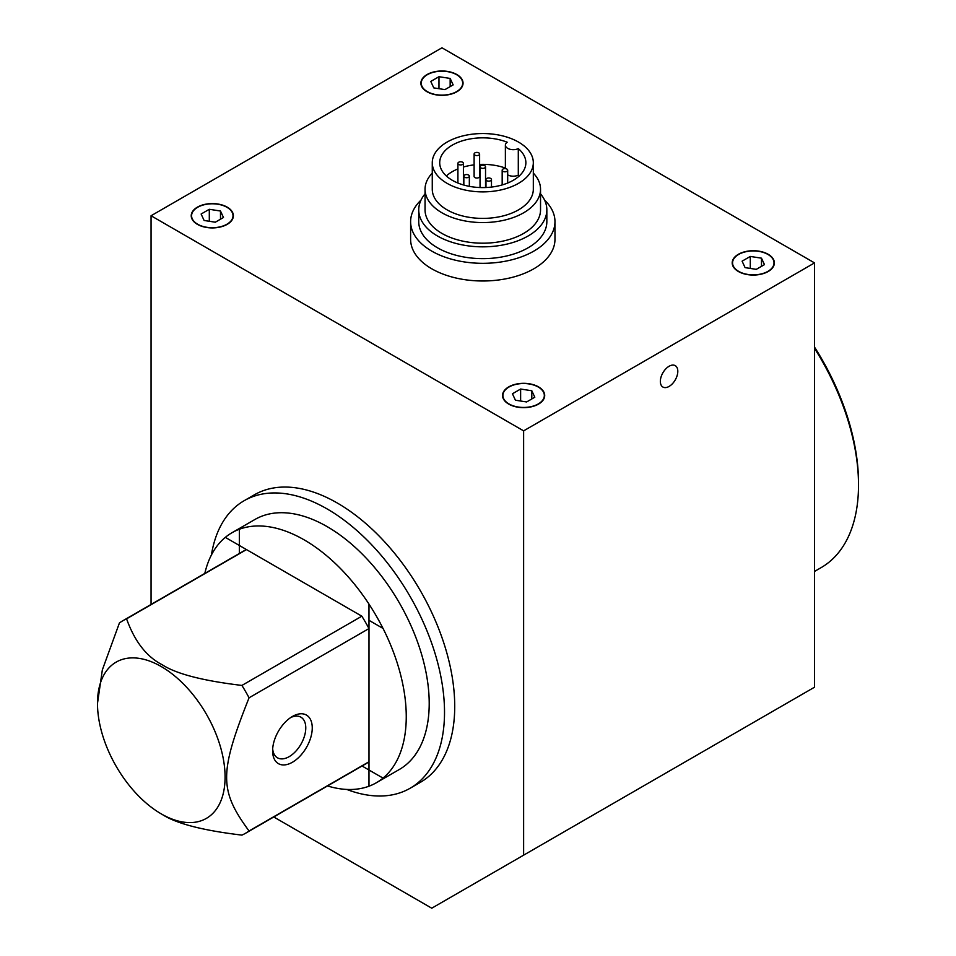 <?xml version="1.0" encoding="UTF-8"?>
<svg xmlns="http://www.w3.org/2000/svg" width="956" height="956" viewBox="0 0 956 956"><rect width="100%" height="100%" fill="white"/><g stroke="black" fill="none" stroke-linecap="round" stroke-linejoin="round"><path stroke-width="1.43" d="M484.74 165.663A2.748 1.589 180 0 1 485.54 166.786A2.748 1.589 180 0 1 482.792 168.364A2.748 1.589 180 0 1 480.043 166.786A2.748 1.589 180 0 1 481.74 165.316A2.748 1.589 180 0 1 484.74 165.663M533.317 162.711L533.317 189.228A50.525 29.17 180 0 1 482.792 218.398A50.525 29.17 180 0 1 432.267 189.228L432.267 162.711A50.525 29.17 180 0 1 463.457 135.764A50.525 29.17 180 0 1 518.522 142.086A50.525 29.17 180 0 1 533.317 162.711A50.525 29.17 180 0 1 482.792 191.881A50.525 29.17 180 0 1 432.267 162.711M479.613 154L479.613 176.454A2.748 1.589 180 0 1 476.865 178.043A2.748 1.589 180 0 1 474.116 176.454L474.116 154A2.748 1.589 180 0 1 474.212 153.593A2.748 1.589 180 0 1 477.223 152.422A2.748 1.589 180 0 1 479.613 154A2.748 1.589 180 0 1 476.865 155.589A2.748 1.589 180 0 1 474.116 154M458.713 164.48A2.748 1.589 180 0 1 457.912 163.356A2.748 1.589 180 0 1 460.661 161.767A2.748 1.589 180 0 1 463.409 163.356A2.748 1.589 180 0 1 461.712 164.826A2.748 1.589 180 0 1 458.713 164.48M467.305 177.673A2.748 1.589 180 0 1 463.839 176.131A2.748 1.589 180 0 1 466.588 174.554A2.748 1.589 180 0 1 469.336 176.131A2.748 1.589 180 0 1 467.305 177.673M491.384 179.967A2.748 1.589 180 0 1 488.361 181.138A2.748 1.589 180 0 1 485.971 179.561A2.748 1.589 180 0 1 488.719 177.971A2.748 1.589 180 0 1 491.48 179.561A2.748 1.589 180 0 1 491.384 179.967M506.871 169.081A2.748 1.589 180 0 1 507.684 170.204A2.748 1.589 180 0 1 504.923 171.793A2.748 1.589 180 0 1 502.175 170.204A2.748 1.589 180 0 1 503.872 168.734A2.748 1.589 180 0 1 506.871 169.081M533.317 173.096A57.742 33.34 180 0 1 540.534 189.228L540.534 209.854A57.742 33.34 180 0 1 482.792 243.194A57.742 33.34 180 0 1 425.05 209.854L425.05 189.228A57.742 33.34 180 0 1 432.267 173.096M540.534 189.228A57.742 33.34 180 0 1 482.792 222.569A57.742 33.34 180 0 1 425.05 189.228M540.534 193.853A64.052 36.985 180 0 1 546.844 209.854L546.844 221.649A64.052 36.985 180 0 1 482.792 258.634A64.052 36.985 180 0 1 418.74 221.649L418.74 209.854A64.052 36.985 180 0 1 425.05 193.853M546.844 209.854A64.052 36.985 180 0 1 482.792 246.839A64.052 36.985 180 0 1 418.74 209.854M544.585 200.115A72.178 41.67 180 0 1 554.97 221.649L554.97 239.323A72.178 41.67 180 0 1 482.792 280.992A72.178 41.67 180 0 1 410.614 239.323L410.614 221.649A72.178 41.67 180 0 1 420.999 200.115M554.97 221.649A72.178 41.67 180 0 1 482.792 263.318A72.178 41.67 180 0 1 410.614 221.649M456.61 74.699A20.721 11.962 180 0 1 462.68 83.16A20.721 11.962 180 0 1 441.959 95.122A20.721 11.962 180 0 1 421.249 83.16A20.721 11.962 180 0 1 434.036 72.106A20.721 11.962 180 0 1 456.61 74.699M538.276 387.037A20.721 11.962 180 0 1 544.334 395.497A20.721 11.962 180 0 1 523.625 407.447A20.721 11.962 180 0 1 502.904 395.497A20.721 11.962 180 0 1 515.69 384.443A20.721 11.962 180 0 1 538.276 387.037M669.081 386.427A12.344 7.134 -60 0 1 662.902 387.037A12.344 7.134 -60 0 1 662.902 372.78A12.344 7.134 -60 0 1 675.247 365.646A12.344 7.134 -60 0 1 677.147 375.541A12.344 7.134 -60 0 1 669.081 386.427M538.527 386.881A21.08 12.177 180 0 1 544.705 395.497A21.08 12.177 180 0 1 523.625 407.662A21.08 12.177 180 0 1 502.545 395.497A21.08 12.177 180 0 1 515.559 384.252A21.08 12.177 180 0 1 538.527 386.881M768.194 254.296A21.08 12.177 180 0 1 774.372 262.9A21.08 12.177 180 0 1 753.28 275.065A21.08 12.177 180 0 1 732.2 262.9A21.08 12.177 180 0 1 745.214 251.655A21.08 12.177 180 0 1 768.194 254.296M227.205 207.141A21.08 12.177 180 0 1 233.384 215.757A21.08 12.177 180 0 1 212.304 227.922A21.08 12.177 180 0 1 191.224 215.757A21.08 12.177 180 0 1 204.237 204.512A21.08 12.177 180 0 1 227.205 207.141M456.872 74.556A21.08 12.177 180 0 1 463.051 83.16A21.08 12.177 180 0 1 441.959 95.325A21.08 12.177 180 0 1 420.879 83.16A21.08 12.177 180 0 1 433.893 71.915A21.08 12.177 180 0 1 456.872 74.556M290.732 717.526A23.458 13.539 -60 0 1 300.913 717.179A23.458 13.539 -60 0 1 304.51 735.977A23.458 13.539 -60 0 1 289.19 756.638A23.458 13.539 -60 0 1 277.455 757.797A23.458 13.539 -60 0 1 272.675 748.811M292.428 762.255A28.035 16.192 120 0 0 312.254 727.91A28.035 16.192 120 0 0 292.428 716.462A28.035 16.192 120 0 0 272.603 750.807A28.035 16.192 120 0 0 292.428 762.255M204.811 573.421A144.356 83.339 60 0 1 225.317 537.368A144.356 83.339 60 0 1 231.985 532.731L254.953 519.466A144.356 83.339 60 0 1 262.314 516.013A144.356 83.339 60 0 1 402.739 608.948A144.356 83.339 60 0 1 399.309 769.496L376.341 782.749A144.356 83.339 60 0 1 368.98 786.214A144.356 83.339 60 0 1 327.502 785.94M231.985 532.731A144.356 83.339 60 0 1 239.347 529.265A144.356 83.339 60 0 1 368.992 604.108L368.98 604.108A144.356 83.339 60 0 1 383.021 628.427L383.033 628.415A144.356 83.339 60 0 1 383.033 778.1L383.021 778.112A144.356 83.339 60 0 1 376.341 782.749M161.277 813.903A90.223 52.09 60 0 1 97.488 703.401A90.223 52.09 60 0 1 161.277 666.571A90.223 52.09 60 0 1 225.078 777.073A90.223 52.09 60 0 1 161.277 813.903L162.305 814.488C176.263 823.57 202.803 830.453 241.916 835.114A122.703 70.84 -120 0 0 245.596 833.238A122.703 70.84 -120 0 0 249.062 830.991C219.163 790.337 219.163 772.986 249.062 697.796A122.703 70.84 -120 0 0 241.916 685.428C202.803 680.768 176.263 673.884 162.305 664.802C146.567 656.736 134.653 641.416 126.574 618.831A122.703 70.84 -120 0 0 122.894 620.719L242.812 551.481A122.703 70.84 60 0 1 246.493 549.592L239.347 545.47L239.347 529.265L239.347 553.476M122.894 620.719A122.703 70.84 -120 0 0 119.428 622.953L102.352 669.869L97.488 703.401M814.524 348.319A180.445 104.18 60 0 1 858.512 485.015L858.512 482.768A177.685 102.591 -120 0 0 814.524 347.112M858.512 485.015A180.445 104.18 60 0 1 821.144 567.613L814.524 571.437M410.136 788.246L420.341 782.355A166.009 95.839 -120 0 0 420.341 590.665A166.009 95.839 -120 0 0 254.344 494.826L244.127 500.717A166.009 95.839 60 0 1 410.136 596.556A166.009 95.839 60 0 1 410.136 788.246A166.009 95.839 60 0 1 346.717 789.429M211.396 555.042A166.009 95.839 60 0 1 244.127 500.717M767.931 254.439A20.721 11.962 180 0 1 774.002 262.9A20.721 11.962 180 0 1 753.28 274.862A20.721 11.962 180 0 1 732.571 262.9A20.721 11.962 180 0 1 745.357 251.846A20.721 11.962 180 0 1 767.931 254.439M226.954 207.297A20.721 11.962 180 0 1 233.013 215.757A20.721 11.962 180 0 1 212.304 227.719A20.721 11.962 180 0 1 191.582 215.757A20.721 11.962 180 0 1 204.369 204.704A20.721 11.962 180 0 1 226.954 207.297M220.489 211.025L223.489 217.49L215.303 222.21L204.118 220.478L201.119 214.025L209.304 209.292L220.489 211.025L220.489 219.211M209.304 209.292L209.304 221.29M761.478 258.168L764.465 264.633L756.28 269.353L745.094 267.632L742.095 261.167L750.293 256.447L761.478 258.168L761.478 266.365M750.293 256.447L750.293 268.433M151.06 604.455L151.06 215.757L523.625 430.857L523.625 855.166L431.754 908.2L273.751 816.974M523.625 855.166L814.524 687.209L814.524 262.9L441.959 47.8L151.06 215.757M814.524 262.9L523.625 430.857M362.049 766.007L368.98 770.01L368.98 786.214M225.317 537.368L361.846 616.19A122.703 70.84 60 0 1 368.98 628.558L368.98 620.313L383.021 628.427M383.021 778.112L368.98 770.01L368.98 761.765A122.703 70.84 60 0 1 365.515 763.999L245.596 833.238M368.98 604.108L368.98 620.313M126.574 618.831L246.493 549.592M368.98 761.765L249.062 830.991M249.062 697.796L368.98 628.558M361.846 616.19L241.916 685.428M368.992 620.325L368.992 769.998L383.033 778.1M531.811 390.765L534.81 397.23L526.625 401.95L515.439 400.217L512.44 393.764L520.626 389.032L531.811 390.765L531.811 398.951M520.626 389.032L520.626 401.03M450.156 78.428L453.144 84.893L444.958 89.613L433.773 87.892L430.774 81.427L438.971 76.707L450.156 78.428L450.156 86.626M438.971 76.707L438.971 88.693M505.377 168.053A43.08 24.868 0 0 0 479.613 164.432M474.116 164.874A43.08 24.868 0 0 0 463.409 167.025M457.912 168.925A43.08 24.868 0 0 0 446.344 175.976M519.239 175.976A43.08 24.868 0 0 0 518.295 175.139A7.887 4.553 180 0 1 507.684 174.864M507.194 142.217A43.08 24.868 0 0 0 462.74 140.699A43.08 24.868 0 0 0 439.712 162.711A43.08 24.868 0 0 0 482.792 187.591A43.08 24.868 0 0 0 525.872 162.711A43.08 24.868 0 0 0 518.295 148.622A7.887 4.553 180 0 1 509.906 149.244A7.887 4.553 180 0 1 505.377 145.121A7.887 4.553 180 0 1 507.194 142.217M518.295 175.139L518.295 148.622M485.54 187.531L485.54 166.786M480.043 187.531L480.043 166.786M463.409 184.926L463.409 163.356M457.912 183.014L457.912 163.356M469.336 186.348L469.336 176.131M463.839 185.046L463.839 176.131M491.48 187.077L491.48 179.561M485.971 187.519L485.971 179.561M507.684 183.014L507.684 170.204M502.175 184.926L502.175 170.204M462.68 85.419L462.68 83.16M421.249 85.419L421.249 83.16M544.334 397.756L544.334 395.497M502.904 397.756L502.904 395.497M774.002 265.159L774.002 262.9M732.571 265.159L732.571 262.9M233.013 218.016L233.013 215.757M191.582 218.016L191.582 215.757M505.377 168.638L505.377 145.121"/></g></svg>
